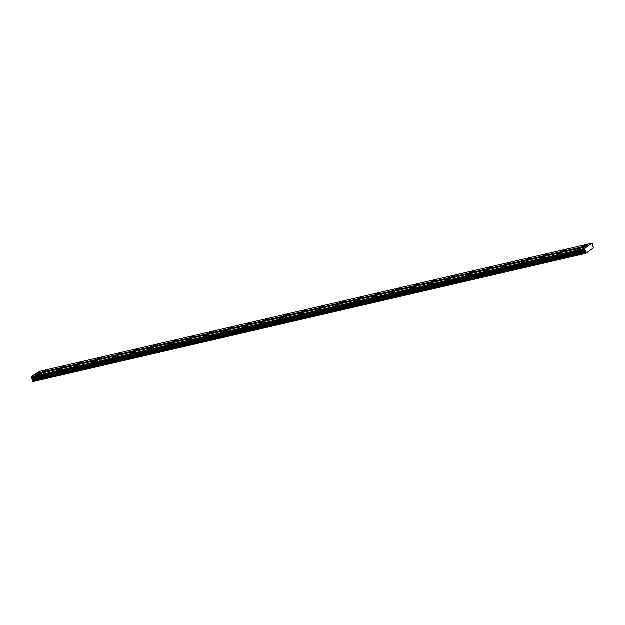 <?xml version="1.0" encoding="UTF-8"?>
<svg xmlns="http://www.w3.org/2000/svg" width="625" height="625" viewBox="0 0 625 625"><rect width="100%" height="100%" fill="white"/><g stroke="black" fill="none" stroke-linecap="round" stroke-linejoin="round"><path stroke-width="0.94" d="M582.5 246.625L585.375 245.273L581.445 246.648L582.5 246.625M43.234 371.695L46.117 370.352L45.062 370.375L42.188 371.727L43.234 371.695M61.828 367.383L64.711 366.039L63.664 366.062L60.781 367.414L61.828 367.383M80.43 363.07L83.305 361.719L79.375 363.102L80.43 363.07M99.023 358.758L101.898 357.406L97.969 358.789L99.023 358.758M117.617 354.445L120.5 353.094L119.445 353.125L116.57 354.477L117.617 354.445M136.211 350.133L139.094 348.781L135.164 350.156L136.211 350.133M154.805 345.82L157.688 344.469L153.758 345.844L154.805 345.82M173.406 341.508L176.281 340.156L172.352 341.531L173.406 341.508M192 337.195L194.875 335.844L190.945 337.219L192 337.195M210.594 332.883L213.477 331.531L209.547 332.906L210.594 332.883M229.188 328.57L232.07 327.219L228.141 328.594L229.188 328.57M247.781 324.258L250.664 322.906L246.734 324.281L247.781 324.258M266.383 319.938L269.258 318.594L265.328 319.969L266.383 319.938M284.977 315.625L287.852 314.281L283.922 315.656L284.977 315.625M303.57 311.312L306.453 309.969L305.398 310L302.523 311.344L303.57 311.312M322.164 307L325.047 305.656L323.992 305.68L321.117 307.031L322.164 307M340.758 302.688L343.641 301.344L342.594 301.367L339.711 302.719L340.758 302.688M359.359 298.375L362.234 297.031L361.188 297.055L358.305 298.406L359.359 298.375M377.953 294.062L380.828 292.719L379.781 292.742L376.898 294.094L377.953 294.062M396.547 289.75L399.422 288.406L398.375 288.43L395.492 289.781L396.547 289.75M415.141 285.438L418.023 284.094L416.969 284.117L414.094 285.469L415.141 285.438M433.734 281.125L436.617 279.781L435.562 279.805L432.688 281.156L433.734 281.125M452.328 276.812L455.211 275.461L451.281 276.844L452.328 276.812M470.93 272.5L473.805 271.148L469.875 272.531L470.93 272.5M489.523 268.188L492.398 266.836L488.469 268.219L489.523 268.188M508.117 263.875L511 262.523L507.07 263.898L508.117 263.875M526.711 259.562L529.594 258.211L525.664 259.586L526.711 259.562M545.305 255.25L548.188 253.898L544.258 255.273L545.305 255.25M563.906 250.938L566.781 249.586L562.852 250.961L563.906 250.938M578.109 249.789L580.984 248.438L577.055 249.812L578.109 249.789M38.844 374.859L41.727 373.516L40.672 373.539L37.797 374.891L38.844 374.859M57.438 370.547L60.32 369.203L59.273 369.227L56.391 370.578L57.438 370.547M76.039 366.234L78.914 364.891L77.867 364.914L74.984 366.266L76.039 366.234M94.633 361.922L97.508 360.578L96.461 360.602L93.578 361.953L94.633 361.922M113.227 357.609L116.109 356.266L115.055 356.289L112.18 357.641L113.227 357.609M131.82 353.297L134.703 351.953L133.648 351.977L130.773 353.328L131.82 353.297M150.414 348.984L153.297 347.633L152.25 347.664L149.367 349.016L150.414 348.984M169.016 344.672L171.891 343.32L167.961 344.703L169.016 344.672M187.609 340.359L190.484 339.008L186.555 340.391L187.609 340.359M206.203 336.047L209.086 334.695L205.156 336.07L206.203 336.047M224.797 331.734L227.68 330.383L223.75 331.758L224.797 331.734M243.391 327.422L246.273 326.07L242.344 327.445L243.391 327.422M261.992 323.109L264.867 321.758L260.938 323.133L261.992 323.109M280.586 318.797L283.461 317.445L279.531 318.82L280.586 318.797M299.18 314.484L302.055 313.133L298.125 314.508L299.18 314.484M317.773 310.172L320.656 308.82L316.727 310.195L317.773 310.172M336.367 305.852L339.25 304.508L338.195 304.539L335.32 305.883L336.367 305.852M354.961 301.539L357.844 300.195L353.914 301.57L354.961 301.539M373.562 297.227L376.438 295.883L372.508 297.258L373.562 297.227M392.156 292.914L395.031 291.57L393.984 291.594L391.102 292.945L392.156 292.914M410.75 288.602L413.633 287.258L412.578 287.281L409.703 288.633L410.75 288.602M429.344 284.289L432.227 282.945L431.172 282.969L428.297 284.32L429.344 284.289M447.938 279.977L450.82 278.633L449.773 278.656L446.891 280.008L447.938 279.977M466.539 275.664L469.414 274.32L468.367 274.344L465.484 275.695L466.539 275.664M485.133 271.352L488.008 270.008L486.961 270.031L484.078 271.383L485.133 271.352M503.727 267.039L506.609 265.695L505.555 265.719L502.68 267.07L503.727 267.039M522.32 262.727L525.203 261.375L524.148 261.406L521.273 262.758L522.32 262.727M540.914 258.414L543.797 257.062L542.75 257.094L539.867 258.445L540.914 258.414M559.516 254.102L562.391 252.75L558.461 254.133L559.516 254.102M585.703 253.211L32.703 381.688L585.914 253.383L593.719 247.75L592.508 245.742L592.508 243.859L591.82 243.312L584.562 248.547L584.461 249.664L585.508 250.789L585.914 253.383M32.492 381.516L32.555 379.828L31.391 378.367L31.352 376.852L34.133 374.852L587.336 246.547M34.789 374.695L38.609 371.617L591.82 243.312M589.047 245.312L35.836 373.617M35.805 373.969L589.016 245.656M584.562 248.547L31.352 376.852M31.766 378.664L584.969 250.359M585.508 250.789L32.297 379.094M32.555 379.828L585.766 251.523M585.469 252.539L32.258 380.852M590.008 250.102L590.672 249.953M584.516 249.055L31.305 377.359M31.453 378.422L584.664 250.109M584.469 249.555L31.258 377.859M31.391 378.367L584.594 250.055M584.461 249.664L31.25 377.977"/></g></svg>
